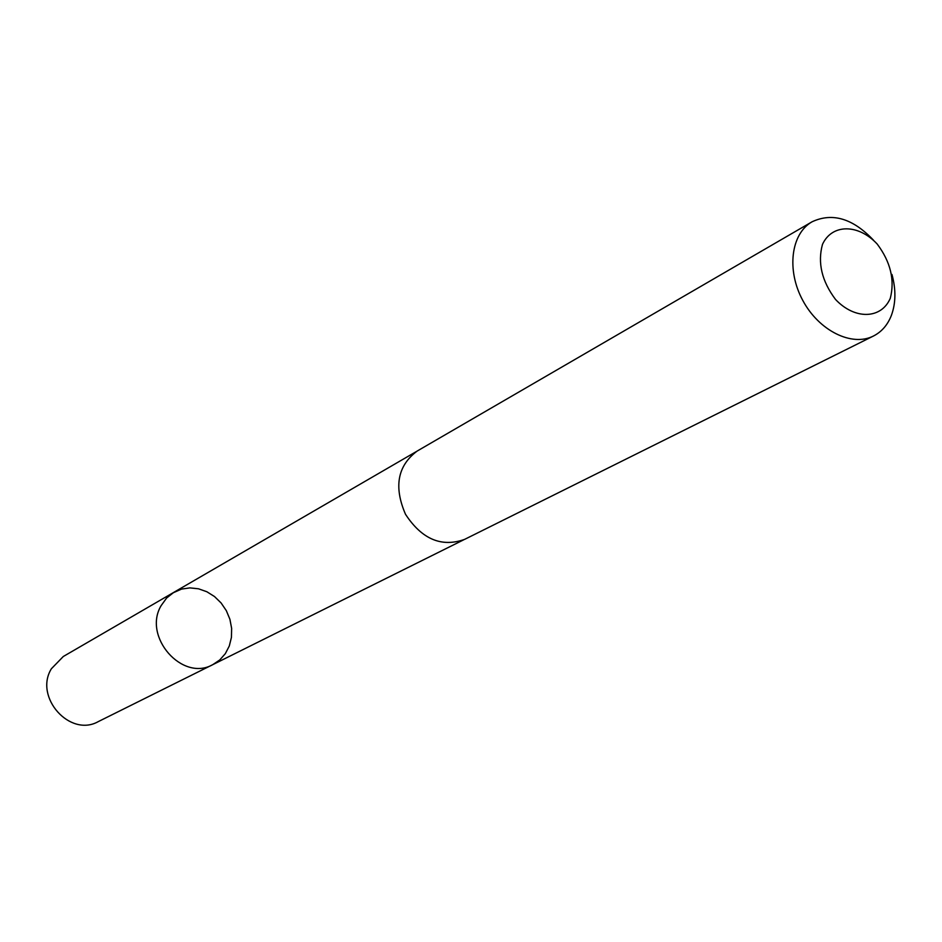 <?xml version="1.0" encoding="UTF-8"?>
<svg xmlns="http://www.w3.org/2000/svg" width="942" height="942" viewBox="0 0 942 942"><rect width="100%" height="100%" fill="white"/><g stroke="black" fill="none" stroke-linecap="round" stroke-linejoin="round"><path stroke-width="1.41" d="M161.129 605.647L166.628 598.017L172.727 593.001L181.57 589.08L189.931 587.89L198.503 588.797L206.84 591.741L214.505 596.545L221.123 602.986L226.351 610.699L229.919 619.318L231.638 628.373L231.426 637.428L229.295 646L225.326 653.654L219.733 659.977L212.786 664.64C182.407 682.079 142.43 636.698 161.129 605.647L166.628 598.017L173.858 592.318L63.291 656.503L51.386 668.749C33.782 697.127 70.038 737.716 98.321 721.584L212.786 664.64C182.407 682.079 142.43 636.698 161.129 605.647M873.552 240.257C852.91 218.45 832.398 212.291 812.039 221.806L417.094 451.1C397.524 465.819 393.662 486.884 405.496 514.273C421.839 539.236 441.551 547.596 464.618 539.377L873.505 336C881.724 331.784 887.694 324.896 891.415 315.311C895.854 303.124 896.042 289.512 891.98 274.487M812.039 221.806C790.927 233.71 786.334 270.213 802.784 300.427C818.951 330.795 851.945 347.068 873.505 336M890.308 298.249C894.935 279.974 890.579 261.911 877.202 244.049C858.398 223.784 831.974 223.654 822.472 244.402C817.456 262.806 821.813 281.163 835.53 299.462C854.9 320.033 881.382 319.15 890.308 298.249M416.164 451.665L173.858 592.318M463.629 539.848L212.786 664.64"/></g></svg>

